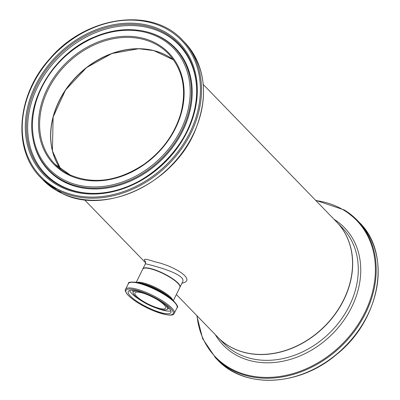 <?xml version="1.0" encoding="UTF-8"?>
<svg xmlns="http://www.w3.org/2000/svg" width="400" height="400" viewBox="0 0 400 400"><rect width="100%" height="100%" fill="white"/><g stroke="black" fill="none" stroke-linecap="round" stroke-linejoin="round"><path stroke-width="0.6" d="M160.5 175.55A82.765 66.485 -44.1 0 0 176.765 159.775M181.95 283.22C197.455 280.075 173.435 265.48 154.4 261.69C145.425 258.5 142.49 258.485 145.595 261.65M176.37 294.51L217.825 337.235A82.765 66.485 -44.1 0 0 241.64 351.615A82.765 66.485 -44.1 0 0 334.81 314.375A82.765 66.485 -44.1 0 0 336.635 221.975L203.24 84.48M147.62 294.795A17.105 4.12 -153.7 0 0 134.98 292.95A17.105 4.12 -153.7 0 0 148.49 304.225A17.105 4.12 -153.7 0 0 165.65 308.105A17.105 4.12 -153.7 0 0 162.49 303.31A17.105 4.12 -153.7 0 0 156.51 299.19M179.77 285.85A20.415 4.92 -153.7 0 0 175.975 281.33A20.415 4.92 -153.7 0 0 158.515 271.285A20.415 4.92 -153.7 0 0 144.085 268.21M166.51 305.88A23.78 5.73 26.3 0 1 170.9 312.555A23.78 5.73 26.3 0 1 147.04 307.155A23.78 5.73 26.3 0 1 128.26 291.48A23.78 5.73 26.3 0 1 143.81 293.255A23.78 5.73 26.3 0 1 166.51 305.88M137.605 291.25A19.095 4.6 -153.7 0 0 133.105 292.915A19.095 4.6 -153.7 0 0 148.275 304.655A19.095 4.6 -153.7 0 0 166.82 309.575A19.095 4.6 -153.7 0 0 165.405 304.99M142.845 268.96A20.69 4.985 26.3 0 1 142.895 268.845A20.69 4.985 26.3 0 1 152.865 269.17A20.69 4.985 26.3 0 1 172.085 278.355A20.69 4.985 26.3 0 1 179.995 287.18A20.69 4.985 26.3 0 1 179.93 287.29M145.38 263.82L145.385 263.8C144.15 263.39 188.17 273.385 182.49 282.13L179.995 287.18M60.835 169.365A79.18 63.605 135.9 0 1 78.48 74.745A79.18 63.605 135.9 0 1 173.595 59.97M176.055 281.615A20.69 4.985 26.3 0 1 179.875 287.42C180.455 286.015 179.175 283.99 176.035 281.36C166.75 273.265 143.94 264.535 142.775 269.085A20.69 4.985 26.3 0 1 156.305 270.63A20.69 4.985 26.3 0 1 176.055 281.615M172.71 299.92A20.69 4.985 -153.7 0 0 169.045 295.8A20.69 4.985 -153.7 0 0 137.195 282.365M168.315 306.295A26.32 6.345 26.3 0 1 152.87 310.485A26.32 6.345 26.3 0 1 127.555 289.27A26.32 6.345 26.3 0 1 168.315 306.295M169.26 305.71A27.145 6.545 -153.7 0 0 143.35 291.295A27.145 6.545 -153.7 0 0 125.6 289.27C124.775 289.61 125.255 291.205 127.03 294.055C132.215 299.815 140.95 305.355 153.245 310.67C174.485 318.555 173.755 313.61 174.275 313.325A27.145 6.545 -153.7 0 0 169.26 305.71M172.045 300.07A27.145 6.545 26.3 0 1 177.06 307.685C178.62 307.21 177.075 304.54 172.435 299.675A26.605 6.41 -153.7 0 0 171.995 299.305A26.605 6.41 -153.7 0 0 137.56 282.44C130.875 281.705 127.82 282.1 128.385 283.63A27.145 6.545 26.3 0 1 146.14 285.655A27.145 6.545 26.3 0 1 172.045 300.07M137.56 282.44L141.39 283.24A21.42 5.16 26.3 0 1 169.115 296.82A21.42 5.16 26.3 0 1 169.47 297.12L172.435 299.675M129.59 290.525A23.78 5.73 -153.7 0 0 140.885 300.465M156.095 307.985A23.78 5.73 -153.7 0 0 170.85 310.915M217.88 337.295A82.765 66.485 -44.1 0 0 217.94 337.355A82.765 66.485 -44.1 0 0 323.64 327.445A82.765 66.485 -44.1 0 0 336.75 222.09A82.765 66.485 -44.1 0 0 336.69 222.035L342.38 227.895A82.765 66.485 135.9 0 1 329.27 333.25A82.765 66.485 135.9 0 1 223.57 343.16L217.88 337.295M217.455 359.8C244.37 389.085 299.255 386.55 336.565 354.465C380.595 319.69 391.99 253.74 359.195 222.29A98.74 79.32 135.9 0 1 343.555 347.975A98.74 79.32 135.9 0 1 217.455 359.8L215.48 357.76A98.74 79.32 -44.1 0 0 341.58 345.935A98.74 79.32 -44.1 0 0 357.215 220.25A98.74 79.32 -44.1 0 0 344.36 210.02M315.875 200.575A98.195 78.88 135.9 0 1 343.72 210.125A98.195 78.88 135.9 0 1 327.395 356.65A98.195 78.88 135.9 0 1 197.065 315.84M215.295 334.63A84.4 67.8 -44.1 0 0 331.15 335.185A84.4 67.8 -44.1 0 0 334.105 219.365M173.55 59.9A79.18 63.605 -44.1 0 0 78.37 74.625A79.18 63.605 -44.1 0 0 60.765 169.315L52.425 150.865L53.11 117.05L65.485 90.07L86.48 67.64L111.875 53.52L138.765 48.725L153.78 50.585L173.55 59.905M70.27 175.025A79.18 63.605 135.9 0 1 54.845 164.09A79.18 63.605 135.9 0 1 67.385 63.305A79.18 63.605 135.9 0 1 168.505 53.82C182.78 69.435 186.91 89.195 180.895 113.095C174.855 133.715 162.63 150.735 144.225 164.15C118.515 181.215 93.835 184.82 70.185 174.965L54.845 164.09M69.49 175.36A80.01 64.27 -44.1 0 0 183.85 99.325A80.01 64.27 -44.1 0 0 80.65 51.12A80.01 64.27 -44.1 0 0 69.49 175.36M66.01 180.915A86.665 69.62 135.9 0 1 78.095 46.335A86.665 69.62 135.9 0 1 189.88 98.555A86.665 69.62 135.9 0 1 66.01 180.915M60.13 190.3A97.915 78.655 135.9 0 1 73.785 38.255A97.915 78.655 135.9 0 1 200.075 97.25A97.915 78.655 135.9 0 1 60.13 190.3M60.04 191.345A98.74 79.32 -44.1 0 0 176.77 155.1A98.74 79.32 -44.1 0 0 182.545 40.2C152.1 6.47 85.835 15.86 49.74 58.815C16.545 95.14 12.345 149.92 40.805 177.71A98.74 79.32 -44.1 0 0 60.04 191.345M62.02 193.385A98.74 79.32 135.9 0 1 42.785 179.75L62.1 193.445C105.325 215.695 173.97 183.185 195.155 130.58C209.1 95.535 205.555 66.085 184.52 42.24A98.74 79.32 135.9 0 1 178.75 157.14A98.74 79.32 135.9 0 1 62.02 193.385M61.9 187.475A94.525 75.93 -44.1 0 0 197.005 97.64A94.525 75.93 -44.1 0 0 75.085 40.69A94.525 75.93 -44.1 0 0 61.9 187.475M65.77 182.09A87.7 70.45 -44.1 0 0 181.515 131.335A87.7 70.45 -44.1 0 0 142.39 30.885C126.66 28.015 110.525 30.105 93.98 37.15C54.275 53.435 25.78 99.935 32.71 137.29A87.7 70.45 -44.1 0 0 65.77 182.09M32.71 137.29L32.8 137.86A88.08 70.755 -44.1 0 0 66.005 182.855A88.08 70.755 -44.1 0 0 182.25 131.88A88.08 70.755 -44.1 0 0 142.955 30.995L142.39 30.885M62.675 186.91A93.535 75.135 135.9 0 1 74.465 42.51A93.535 75.135 135.9 0 1 196.565 95.29A93.535 75.135 135.9 0 1 95.44 193.395A93.535 75.135 135.9 0 1 62.675 186.91M196.545 95.64A92.85 74.585 -44.1 0 0 75.155 43.705A92.85 74.585 -44.1 0 0 63.615 186.94A92.85 74.585 -44.1 0 0 95.79 193.385M145.675 262.87L84.435 199.74M173.395 300.535L179.875 287.42M136.295 282.2L142.775 269.085M174.275 313.325L177.06 307.685M125.6 289.27L128.385 283.63M166.82 309.575L169.135 308.37M133.105 292.915L132.655 290.34M359.195 222.29L357.215 220.25L344.305 209.975L315.565 200.26M215.48 357.76L202.66 338.685L196.76 315.52M40.805 177.71L42.785 179.75M182.545 40.2L184.52 42.24M196.565 95.29C195.365 143.74 143.905 193.665 95.44 193.395M145.47 261.335L145.385 263.8L142.895 268.845"/></g></svg>
